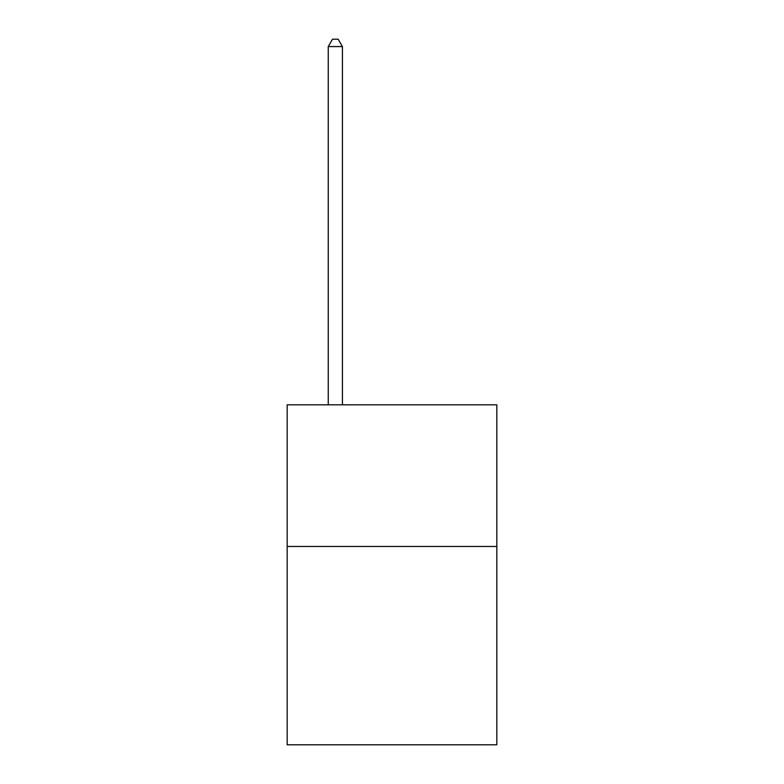 <?xml version="1.0" encoding="UTF-8"?>
<svg xmlns="http://www.w3.org/2000/svg" width="784" height="784" viewBox="0 0 784 784"><rect width="100%" height="100%" fill="white"/><g stroke="black" fill="none" stroke-linecap="round" stroke-linejoin="round"><path stroke-width="1.18" d="M496.831 546.468L496.831 744.8L287.169 744.8L287.169 404.809L496.831 404.809L496.831 546.468L287.169 546.468M342.422 404.809L342.422 46.57L328.251 46.57L328.251 404.809M328.251 46.57L332.504 39.2L338.169 39.2L342.422 46.57"/></g></svg>
